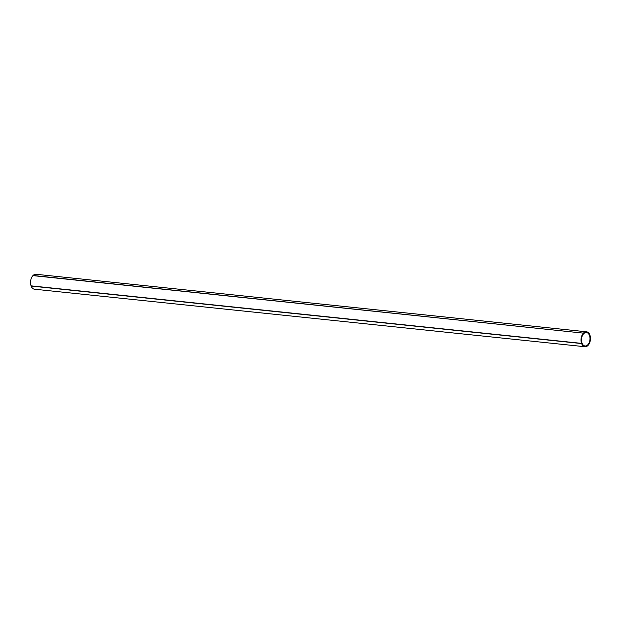 <?xml version="1.0" encoding="UTF-8"?>
<svg xmlns="http://www.w3.org/2000/svg" width="621" height="621" viewBox="0 0 621 621"><rect width="100%" height="100%" fill="white"/><g stroke="black" fill="none" stroke-linecap="round" stroke-linejoin="round"><path stroke-width="0.93" d="M583.717 333.687A6.761 4.223 96 0 0 581.551 341.03A6.761 4.223 96 0 0 585.044 345.982A6.761 4.223 96 0 0 587.777 344.834A6.761 4.223 96 0 0 589.95 337.49A6.761 4.223 96 0 0 586.449 332.53A6.761 4.223 96 0 0 583.717 333.687M583.429 333.135L32.936 275.623A7.506 4.689 96 0 0 31.058 285.846L581.559 343.366A7.506 4.689 96 0 1 583.429 333.135L33.068 275.483A7.506 4.689 96 0 1 36.034 274.272L586.527 331.793A7.506 4.689 96 0 0 583.561 333.003M587.955 345.369L588.064 345.377A7.506 4.689 96 0 0 589.942 335.154L589.872 334.952A7.506 4.689 96 0 0 586.527 331.793M584.966 346.728L34.473 289.207A7.506 4.689 96 0 1 31.128 286.048L581.629 343.56A7.506 4.689 96 0 0 584.966 346.728A7.506 4.689 96 0 0 587.932 345.517L588.064 345.377M31.174 285.87L581.667 343.39"/></g></svg>
